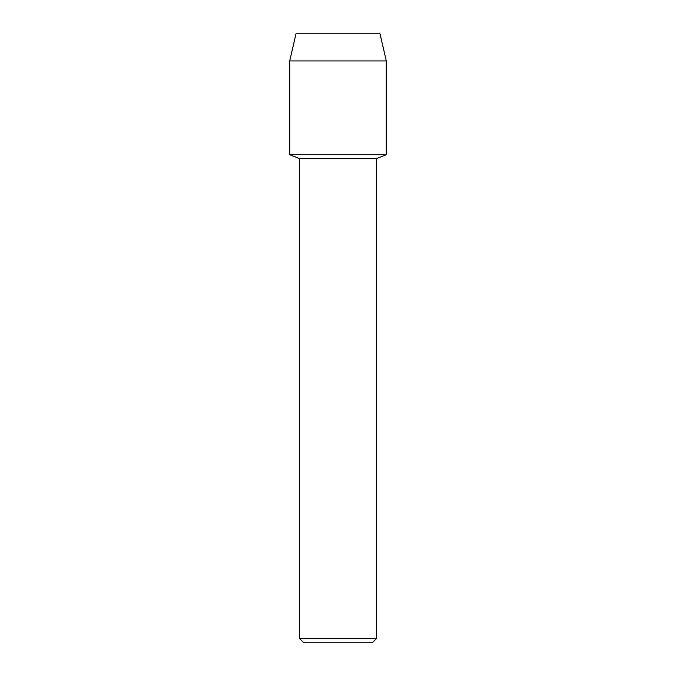 <?xml version="1.0" encoding="UTF-8"?>
<svg xmlns="http://www.w3.org/2000/svg" width="676" height="676" viewBox="0 0 676 676"><rect width="100%" height="100%" fill="white"/><g stroke="black" fill="none" stroke-linecap="round" stroke-linejoin="round"><path stroke-width="1.01" d="M380.013 33.8L295.987 33.8L380.013 33.8L386.292 60.95L386.292 154.719L338 154.719L386.292 154.719L376.591 158.564L376.591 638.398L299.409 638.398L303.211 642.2L372.789 642.2L376.591 638.398M299.409 638.398L299.409 158.564L376.591 158.564M295.987 33.8L289.708 60.95L289.708 154.719L338 154.719L289.708 154.719L299.409 158.564M289.708 60.95L386.292 60.95"/></g></svg>
